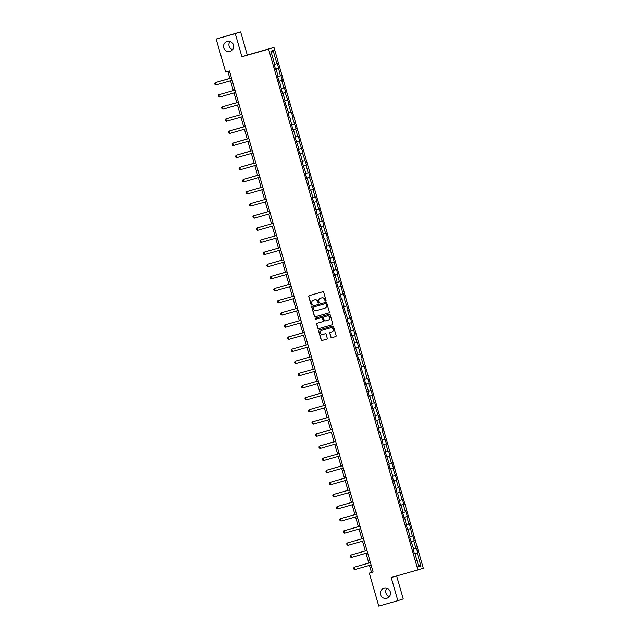 <?xml version="1.0" encoding="UTF-8"?>
<svg xmlns="http://www.w3.org/2000/svg" width="638" height="638" viewBox="0 0 638 638"><rect width="100%" height="100%" fill="white"/><g stroke="black" fill="none" stroke-linecap="round" stroke-linejoin="round"><path stroke-width="0.96" d="M325.675 301.08A0.558 0.542 -107.6 0 0 326.042 300.402L323.721 292.3A0.79 0.782 -107.6 0 0 322.756 291.749L309.278 295.601A0.79 0.782 -107.6 0 0 308.744 296.574L311.065 304.677A0.558 0.542 -107.6 0 0 311.759 305.052A0.558 0.542 -107.6 0 0 312.118 304.374L311.815 303.329A2.536 2.488 -107.6 0 1 313.513 300.203L314.638 299.884A2.536 2.488 -107.6 0 1 317.732 301.638L318.035 302.683A0.558 0.542 -107.6 0 0 318.721 303.066A0.558 0.542 -107.6 0 0 319.08 302.388L318.777 301.335A2.536 2.488 -107.6 0 1 320.475 298.217L321.6 297.898A2.536 2.488 -107.6 0 1 324.694 299.653L324.997 300.697A0.558 0.542 -107.6 0 0 325.675 301.08M383.996 588.308A5.168 5.08 -107.6 0 0 380.559 594.744A5.168 5.08 -107.6 0 0 386.979 598.213A5.168 5.08 -107.6 0 0 390.281 591.817A5.168 5.08 -107.6 0 0 383.996 588.308M386.819 588.332A5.168 5.08 -107.6 0 0 389.411 596.522M227.184 41.454A5.168 5.08 -107.6 0 0 223.747 47.89A5.168 5.08 -107.6 0 0 230.174 51.351A5.168 5.08 -107.6 0 0 233.476 44.963A5.168 5.08 -107.6 0 0 227.184 41.454M230.007 41.478A5.168 5.08 -107.6 0 0 232.599 49.668M330.867 337.143A0.79 0.782 -107.6 0 0 331.832 337.693L335.62 336.609A0.79 0.782 -107.6 0 0 336.146 335.636L333.57 326.64A0.79 0.782 -107.6 0 0 332.597 326.09L319.12 329.942A0.79 0.782 -107.6 0 0 318.593 330.915L321.169 339.91A0.79 0.782 -107.6 0 0 322.142 340.461L326.704 339.153A0.79 0.782 -107.6 0 0 327.238 338.18L326.13 334.328A0.79 0.782 -107.6 0 0 325.165 333.778L322.9 334.432A2.121 2.081 -107.6 0 1 320.324 332.988A2.121 2.081 -107.6 0 1 321.735 330.348L330.604 327.812A2.121 2.081 -107.6 0 1 333.18 329.256A2.121 2.081 -107.6 0 1 331.776 331.896L330.293 332.318A0.79 0.782 -107.6 0 0 329.766 333.291L331.01 337.095A0.79 0.782 -107.6 0 0 331.983 337.646L335.692 336.585M391.214 577.51L397.849 600.653L378.781 606.1L369.314 573.099L373.126 572.007L229.457 70.97L225.645 72.054L216.178 39.054L235.255 33.607L241.89 56.75L268.582 49.118L417.914 569.886L391.214 577.51M328.817 312.907A0.79 0.782 -107.6 0 0 329.352 311.926L326.768 302.93A0.79 0.782 -107.6 0 0 325.803 302.388L312.325 306.232A0.79 0.782 -107.6 0 0 311.799 307.213L314.375 316.209A0.79 0.782 -107.6 0 0 315.339 316.751L328.857 312.891M330.173 314.789L332.749 323.777A0.79 0.782 -107.6 0 1 332.215 324.758L318.745 328.61A0.79 0.782 -107.6 0 1 317.772 328.06L316.671 324.208A0.79 0.782 -107.6 0 1 317.198 323.235L322.668 321.672A0.79 0.782 -107.6 0 0 323.195 320.699L322.461 318.139A0.79 0.782 -107.6 0 0 321.496 317.596L315.802 319.215A0.558 0.542 -107.6 0 1 315.132 318.841A0.558 0.542 -107.6 0 1 315.483 318.155A0.558 0.542 -107.6 0 0 315.483 318.155L329.2 314.239A0.79 0.782 -107.6 0 1 330.173 314.789M268.582 49.118L273.973 47.419L423.297 568.179L417.914 569.886M417.723 552.747L414.429 553.72L417.723 552.747L416.391 548.09L415.856 548.257L413.719 540.801L414.253 540.633L412.914 535.976L412.379 536.143L409.444 523.862L408.91 524.029L406.773 516.573L407.307 516.405L405.967 511.748L405.433 511.915L403.296 504.459L403.83 504.291L402.49 499.634L401.964 499.801L399.021 487.52L398.487 487.687L396.35 480.231L396.884 480.063L392.88 468.117L393.407 467.949L392.075 463.292L391.541 463.459L389.403 456.003L389.938 455.835L388.598 451.178L388.064 451.345L385.926 443.889L386.461 443.721L382.457 431.774L382.983 431.607L381.652 426.942L381.117 427.117L378.98 419.66L379.514 419.493L375.511 407.546L376.037 407.379L374.705 402.714L374.171 402.889L372.034 395.432L372.568 395.265L368.557 383.318L369.091 383.151L367.759 378.486L367.225 378.653L365.088 371.204L365.622 371.037L364.282 366.371L363.748 366.539L361.61 359.09L362.145 358.915L360.805 354.257L360.279 354.425L357.336 342.143L356.801 342.311L354.664 334.854L355.199 334.687L351.195 322.74L351.721 322.573L350.39 317.915L349.855 318.083L347.718 310.626L348.252 310.459L344.241 298.512L344.775 298.345L343.443 293.687L342.909 293.855L339.966 281.573L339.432 281.741L337.295 274.284L337.829 274.117L336.489 269.459L335.963 269.627L333.02 257.345L332.486 257.513L330.348 250.056L330.883 249.889L326.879 237.942L327.406 237.775L326.074 233.117L325.539 233.285L323.402 225.828L323.937 225.661L322.597 221.003L322.062 221.171L319.925 213.714L320.459 213.547L319.12 208.889L318.593 209.057L315.651 196.775L315.116 196.943L312.979 189.486L313.513 189.319L309.51 177.372L310.036 177.204L308.704 172.547L308.17 172.715L306.033 165.258L306.567 165.09L302.556 153.144L303.09 152.976L299.086 141.03L299.621 140.862L298.281 136.197L297.747 136.373L295.609 128.916L296.144 128.748L292.14 116.802L292.667 116.634L291.335 111.969L290.8 112.136L288.663 104.688L289.197 104.52L285.194 92.574L285.72 92.398L284.389 87.741L283.854 87.908L281.717 80.46L282.251 80.284L280.911 75.627L280.377 75.794L277.442 63.513L276.908 63.68L273.12 50.482L270.911 51.184L274.691 64.382L274.165 64.55L275.496 69.215L276.031 69.04L275.496 69.191M417.196 552.915L420.976 566.121L418.767 566.823L414.979 553.617L414.445 553.784L413.113 549.127L413.639 548.959L409.636 537.013L410.17 536.845L408.033 529.388L407.499 529.556L404.556 517.274L404.029 517.442L402.69 512.785L403.224 512.617L401.087 505.16L400.552 505.328L397.61 493.046L397.075 493.214L394.14 480.932L393.606 481.1L392.266 476.442L392.801 476.275L390.663 468.818L390.129 468.986L388.797 464.328L389.324 464.161L385.32 452.214L385.854 452.047L383.717 444.59L383.183 444.758L380.24 432.476L379.714 432.644L378.374 427.986L378.908 427.819L376.771 420.362L376.237 420.53L374.897 415.872L375.431 415.697L371.428 403.758L371.962 403.583L369.817 396.134L369.29 396.302L367.951 391.636L368.485 391.469L366.348 384.02L365.813 384.188L364.481 379.522L365.008 379.355L361.004 367.408L361.539 367.241L359.401 359.784L358.867 359.96L357.535 355.294L358.062 355.127L354.058 343.18L354.592 343.013L352.455 335.556L351.921 335.724L350.581 331.066L351.115 330.899L348.978 323.442L348.444 323.61L347.112 318.952L347.638 318.785L343.635 306.838L344.169 306.671L342.032 299.214L341.497 299.381L338.555 287.1L338.028 287.267L336.689 282.61L337.223 282.443L335.086 274.986L334.551 275.153L333.211 270.496L333.746 270.329L331.608 262.872L331.074 263.039L328.139 250.758L327.605 250.925L326.265 246.268L326.8 246.101L324.662 238.644L324.128 238.811L322.796 234.154L323.322 233.986L319.319 222.04L319.853 221.872L317.716 214.416L317.182 214.583L314.239 202.302L313.713 202.469L312.373 197.812L312.907 197.644L310.77 190.188L310.235 190.355L307.293 178.074L306.758 178.241L305.427 173.584L305.961 173.416L301.949 161.47L302.484 161.302L300.346 153.846L299.812 154.013L298.48 149.356L299.007 149.18L295.003 137.242L295.538 137.066L293.4 129.618L292.866 129.785L289.923 117.504L289.389 117.671L288.057 113.006L288.591 112.838L284.58 100.892L285.114 100.724L282.977 93.268L282.443 93.443L279.5 81.154L278.973 81.329L277.634 76.664L278.168 76.496L276.031 69.04M413.631 548.903L415.856 548.257M410.952 541.606L413.719 540.801M411.502 541.502L410.968 541.654M410.154 536.789L412.379 536.143M407.483 529.492L410.242 528.687M408.033 529.388L407.499 529.54M406.677 524.675L408.91 524.029M404.006 517.378L406.773 516.573M404.556 517.274L404.021 517.426M403.208 512.561L405.433 511.915M400.536 505.264L403.296 504.459M401.087 505.16L400.544 505.312M399.731 500.447L401.964 499.801M397.059 493.15L399.827 492.345M397.61 493.046L397.075 493.198M396.262 488.333L398.487 487.687M393.59 481.036L396.35 480.231M394.14 480.932L393.598 481.084M392.785 476.219L395.018 475.573M390.113 468.922L392.88 468.117M390.663 468.818L390.129 468.97M389.316 464.105L391.541 463.459M386.636 456.808L389.403 456.003M387.186 456.704L386.652 456.856M385.838 451.991L388.064 451.345M383.167 444.694L385.926 443.889M383.717 444.59L383.175 444.742M382.361 439.877L384.594 439.231M382.983 431.607L382.457 431.774M380.24 432.476L379.706 432.62M378.892 427.763L381.117 427.117M376.221 420.466L378.98 419.66M376.771 420.362L376.229 420.506M375.415 415.649L377.648 415.003M372.744 408.344L375.511 407.546M373.294 408.248L372.759 408.392M371.946 403.535L374.171 402.889M369.266 396.23L372.034 395.432M369.817 396.134L369.282 396.278M368.469 391.421L370.702 390.767M365.797 384.116L368.557 383.318M366.348 384.02L365.813 384.164M364.992 379.307L367.225 378.653M365.622 371.037L365.088 371.204M362.87 371.906L362.336 372.05M361.523 367.193L363.748 366.539M362.145 358.915L361.61 359.09M359.401 359.784L358.859 359.936M358.046 355.079L360.279 354.425M355.374 347.774L358.141 346.976M355.924 347.67L355.39 347.822M354.576 342.965L356.801 342.311M351.905 335.66L354.664 334.854M352.455 335.556L351.913 335.708M351.099 330.843L353.332 330.197M348.428 323.546L351.195 322.74M348.978 323.442L348.444 323.594M347.63 318.729L349.855 318.083M348.252 310.459L347.718 310.626M345.501 311.328L344.967 311.48M344.153 306.615L346.378 305.969M344.775 298.345L344.241 298.512M342.032 299.214L341.497 299.366M340.676 294.501L342.909 293.855M338.004 287.204L340.772 286.398M338.555 287.1L338.02 287.252M337.207 282.387L339.432 281.741M334.535 275.09L337.295 274.284M335.086 274.986L334.543 275.137M333.73 270.273L335.963 269.627M331.058 262.976L333.826 262.17M331.608 262.872L331.074 263.023M330.261 258.159L332.486 257.513M327.581 250.862L330.348 250.056M328.139 250.758L327.597 250.909M326.784 246.045L329.017 245.399M327.406 237.775L326.879 237.942M324.662 238.644L324.128 238.795M323.314 233.931L325.539 233.285M320.635 226.634L323.402 225.828M321.185 226.53L320.651 226.681M319.837 221.817L322.062 221.171M317.166 214.52L319.925 213.714M317.716 214.416L317.174 214.567M316.36 209.703L318.593 209.057M313.689 202.406L316.456 201.6M314.239 202.302L313.705 202.453M312.891 197.589L315.116 196.943M310.22 190.291L312.979 189.486M310.77 190.188L310.228 190.339M309.414 185.475L311.647 184.829M306.742 178.177L309.51 177.372M307.293 178.074L306.758 178.225M305.945 173.361L308.17 172.715M303.265 166.063L306.033 165.258M303.816 165.96L303.281 166.103M302.468 161.247L304.701 160.601M299.796 153.949L302.556 153.144M300.346 153.846L299.812 153.989M298.991 149.132L301.224 148.487M296.319 141.827L299.086 141.03M296.869 141.732L296.335 141.875M295.522 137.018L297.747 136.373M292.85 129.713L295.609 128.916M293.4 129.618L292.858 129.761M292.044 124.904L294.277 124.251M292.667 116.634L292.14 116.802M289.923 117.504L289.389 117.647M288.575 112.79L290.8 112.136M289.197 104.52L288.663 104.688M286.454 105.39L285.912 105.533M285.098 100.676L287.331 100.022M282.427 93.371L285.194 92.574M282.977 93.268L282.443 93.419M281.629 88.562L283.854 87.908M278.95 81.257L281.717 80.46M279.5 81.154L278.966 81.305M278.152 76.448L280.377 75.794M275.48 69.143L278.24 68.338M274.675 64.326L276.908 63.68M271.437 53.034L273.12 50.482M241.89 56.75L247.273 55.043L240.638 31.9L235.255 33.607M240.638 31.9L216.178 39.054M397.849 600.653L403.24 598.946L396.645 575.962M247.273 55.043L273.973 47.419M369.482 565.372L371.499 572.406L369.314 573.099M227.846 71.432L229.863 78.458M230.533 80.795L233.341 90.572M234.01 92.909L236.81 102.686M237.48 105.023L240.287 114.8M240.957 117.137L243.756 126.914M244.426 129.251L247.233 139.028M247.903 141.365L250.702 151.142M251.38 153.479L254.179 163.256M254.849 165.593L257.656 175.37M258.326 177.707L261.125 187.484M261.795 189.821L264.603 199.598M265.272 201.935L268.072 211.712M268.742 214.049L271.549 223.826M272.219 226.163L275.026 235.94M275.696 238.277L278.495 248.054M279.165 250.391L281.972 260.168M282.642 262.505L285.441 272.282M286.111 274.627L288.918 284.396M289.588 286.741L292.387 296.518M293.057 298.855L295.865 308.632M296.534 310.969L299.342 320.747M300.012 323.083L302.811 332.861M303.481 335.197L306.288 344.975M306.958 347.311L309.757 357.089M310.427 359.425L313.234 369.203M313.904 371.539L316.703 381.317M317.381 383.653L320.18 393.431M320.85 395.767L323.657 405.545M324.327 407.881L327.127 417.659M327.796 419.995L330.604 429.773M331.274 432.109L334.073 441.887M334.743 444.223L337.55 454.001M338.22 456.337L341.027 466.115M341.697 468.451L344.496 478.229M345.166 480.566L347.973 490.343M348.643 492.68L351.442 502.457M352.112 504.794L354.919 514.571M355.589 516.908L358.389 526.685M359.058 529.022L361.866 538.799M362.536 541.144L365.343 550.913M366.013 553.258L368.812 563.035M418.201 564.861L420.976 566.121M414.979 553.617L414.445 553.768M373.11 571.943L371.499 572.406M275.472 69.119L278.774 68.17M278.942 81.233L282.251 80.284M282.419 93.347L285.72 92.398M292.842 129.689L296.144 128.748M296.311 141.803L299.621 140.862M299.788 153.917L303.09 152.976M303.257 166.032L306.567 165.09M306.734 178.146L310.036 177.204M310.212 190.26L313.513 189.319M313.681 202.374L316.982 201.433M317.158 214.488L320.459 213.547M320.627 226.602L323.937 225.661M327.573 250.83L330.883 249.889M331.05 262.944L334.352 262.003M334.527 275.058L337.829 274.117M337.996 287.18L341.298 286.231M348.42 323.522L351.721 322.573M351.897 335.636L355.199 334.687M355.366 347.75L358.668 346.801M365.789 384.092L369.091 383.151M369.258 396.206L372.568 395.265M372.736 408.32L376.037 407.379M376.213 420.434L379.514 419.493M383.159 444.662L386.461 443.721M386.628 456.776L389.938 455.835M390.105 468.89L393.407 467.949M393.574 481.004L396.884 480.063M397.051 493.118L400.353 492.177M400.528 505.232L403.83 504.291M403.998 517.346L407.307 516.405M407.475 529.46L410.776 528.519M410.944 541.574L414.253 540.633M325.755 301.048A0.558 0.542 -107.6 0 1 325.141 300.65L324.838 299.605A2.536 2.488 -107.6 0 0 321.743 297.85L321.6 297.898M320.619 298.169L320.475 298.217A2.536 2.488 -107.6 0 1 320.619 298.169L321.743 297.85M313.529 300.203A2.536 2.488 -107.6 0 1 313.657 300.155L314.781 299.836A2.536 2.488 -107.6 0 1 317.876 301.591L318.179 302.643A0.558 0.542 -107.6 0 0 318.793 303.042M309.342 295.577A0.79 0.782 -107.6 0 0 308.896 296.534L311.216 304.629A0.558 0.542 -107.6 0 0 311.83 305.028M312.397 306.216A0.79 0.782 -107.6 0 0 311.942 307.165L314.518 316.161A0.79 0.782 -107.6 0 0 315.491 316.703L328.897 312.875M325.962 304.071A0.558 0.542 -107.6 0 0 325.284 303.688L313.457 307.069A0.558 0.542 -107.6 0 0 313.083 307.747L313.402 308.856A2.536 2.488 -107.6 0 0 316.496 310.61L324.582 308.298A2.536 2.488 -107.6 0 0 326.281 305.179L326.106 304.023A0.558 0.542 -107.6 0 0 325.428 303.64L325.284 303.688M313.601 307.022L313.585 307.022A0.558 0.542 -107.6 0 0 313.569 307.03A0.558 0.542 -107.6 0 1 313.601 307.022L325.428 303.64M324.726 308.25A2.536 2.488 -107.6 0 0 326.425 305.131L326.281 305.179M326.106 304.023L326.425 305.131M332.215 324.758L318.745 328.61M317.269 323.211A0.79 0.782 -107.6 0 0 316.815 324.16L317.915 328.012A0.79 0.782 -107.6 0 0 318.888 328.562M322.708 321.656L322.812 321.624A0.79 0.782 -107.6 0 0 323.338 320.651L322.613 318.099A0.79 0.782 -107.6 0 0 321.64 317.549L315.802 319.215M315.579 318.131A0.558 0.542 -107.6 0 0 315.284 318.825A0.558 0.542 -107.6 0 0 315.954 319.175M328.339 320.053A2.121 2.081 -107.6 0 0 329.75 317.413A2.121 2.081 -107.6 0 0 327.166 315.969L324.04 316.863A0.79 0.782 -107.6 0 0 323.514 317.844L324.248 320.396A0.79 0.782 -107.6 0 0 325.213 320.946L328.339 320.053M328.482 320.005A2.121 2.081 -107.6 0 0 329.894 317.365A2.121 2.081 -107.6 0 0 327.31 315.93L327.166 315.969M324.144 316.831A0.79 0.782 -107.6 0 1 324.168 316.823A0.79 0.782 -107.6 0 0 324.168 316.823L327.31 315.93M330.364 332.294A0.79 0.782 -107.6 0 0 329.91 333.243L331.01 337.095M331.919 331.848A2.121 2.081 -107.6 0 0 333.331 329.208A2.121 2.081 -107.6 0 0 330.747 327.772L330.604 327.812M321.767 330.34A2.121 2.081 -107.6 0 1 321.879 330.301L330.747 327.772M319.191 329.918A0.79 0.782 -107.6 0 0 318.737 330.867L321.321 339.863A0.79 0.782 -107.6 0 0 322.286 340.413L326.784 339.129M229.839 78.37L218.348 81.744M229.839 78.378L218.236 81.776M216.083 84.918L215.03 84.591L214.703 83.418L215.413 82.589L231.474 77.995L215.413 82.589L216.083 84.918L232.144 80.332M219.56 97.032L218.507 96.705L218.172 95.54L218.89 94.703L234.951 90.11L218.89 94.703L219.56 97.032L235.621 92.446M223.029 109.146L221.984 108.819L221.649 107.655L222.359 106.817L238.421 102.224L222.359 106.817L223.029 109.146L239.09 104.56M243.732 126.826L232.248 130.2M243.74 126.834L232.128 130.232M247.209 138.94L235.717 142.314M247.209 138.948L235.605 142.354M242.568 116.674L226.506 121.268L225.453 120.933L225.118 119.769L225.836 118.931L241.898 114.338M226.506 121.268L225.836 118.931L241.898 114.346M246.037 128.788L229.975 133.382L228.93 133.047L228.595 131.883L229.313 131.045L245.367 126.452M229.975 133.382L229.313 131.045L245.375 126.46M233.452 145.496L232.399 145.161L232.065 143.997L233.045 143.079L248.844 138.566L232.782 143.159L233.452 145.496L249.514 140.902M236.921 157.61L235.877 157.275L235.542 156.111L236.523 155.194L252.321 150.68L236.259 155.281L236.921 157.61L252.991 153.016M240.398 169.724L239.346 169.389L239.019 168.225L239.992 167.308L255.79 162.794L239.729 167.395L240.398 169.724L256.46 165.13M259.937 177.244L243.876 181.838L242.823 181.503L242.488 180.339L243.469 179.422L259.267 174.908M243.876 181.838L243.206 179.509L259.267 174.916M247.345 193.952L246.3 193.617L245.965 192.453L246.938 191.536L262.736 187.022L246.675 191.623L247.345 193.952L263.406 189.358M250.822 206.066L249.769 205.731L249.434 204.567L250.152 203.737L266.213 199.136L250.152 203.737L250.822 206.066L266.883 201.48M254.291 218.18L253.246 217.845L252.911 216.681L253.892 215.764L269.683 211.258L253.629 215.851L254.291 218.18L270.353 213.594M257.768 230.294L256.715 229.959L256.388 228.795L257.361 227.878L273.16 223.372L257.098 227.965L257.768 230.294L273.83 225.708M261.245 242.408L260.192 242.073L259.857 240.909L260.838 239.992L276.637 235.486L260.575 240.079L261.245 242.408L277.307 237.822M280.776 249.936L264.714 254.522L263.669 254.187L263.334 253.023L264.307 252.106L280.106 247.6M264.714 254.522L264.044 252.193L280.106 247.608M268.191 266.636L267.139 266.301L266.804 265.137L267.521 264.307L283.583 259.714L267.521 264.307L268.191 266.636L284.253 262.051M271.66 278.75L270.616 278.415L270.281 277.251L270.998 276.421L287.052 271.828L270.998 276.421L271.66 278.75L287.722 274.165M275.137 290.864L274.085 290.529L273.75 289.365L274.468 288.536L290.529 283.942L274.468 288.536L275.137 290.864L291.199 286.279M278.607 302.978L277.562 302.643L277.227 301.479L277.945 300.65L293.998 296.056L277.945 300.65L278.607 302.978L294.676 298.393M298.145 310.507L282.084 315.092L281.031 314.757L280.704 313.593L281.414 312.764L297.475 308.17M282.084 315.092L281.414 312.764L297.475 308.178M285.561 327.206L284.508 326.871L284.173 325.707L284.891 324.878L300.953 320.284L284.891 324.878L285.561 327.206L301.622 322.621M289.03 339.32L287.985 338.985L287.65 337.821L288.36 336.992L304.422 332.398L288.36 336.992L289.03 339.32L305.092 334.735M239.075 154.468L250.686 151.062L239.194 154.428M242.552 166.582L254.155 163.184L242.663 166.542M246.021 178.696L257.632 175.298L246.14 178.656M268.048 211.633L256.564 215.006M268.056 211.641L256.444 215.038M285.417 272.203L273.925 275.576M285.425 272.211L273.814 275.608M302.787 332.773L291.295 336.146M302.787 332.781L291.183 336.178M320.156 393.343L308.664 396.716M320.156 393.351L308.553 396.748M315.499 420.984L327.103 417.579L315.611 420.944M318.976 433.098L330.58 429.701L319.088 433.058M334.049 441.807L322.565 445.172M334.057 441.815L322.445 445.212M341.003 466.035L329.511 469.409M341.003 466.043L329.391 469.44M358.365 526.605L346.881 529.979M358.373 526.613L346.761 530.011M292.507 351.434L291.454 351.107L291.119 349.935L291.837 349.106L307.899 344.512L291.837 349.106L292.507 351.434L308.569 346.849M295.976 363.548L294.931 363.221L294.596 362.057L295.314 361.22L311.368 356.626L295.314 361.22L295.976 363.548L312.038 358.963M315.515 371.077L299.453 375.662L298.401 375.335L298.066 374.171L298.783 373.334L314.845 368.74M299.453 375.662L298.783 373.334L314.845 368.748M302.93 387.784L301.878 387.449L301.543 386.285L302.524 385.368L318.322 380.854L302.26 385.448L302.93 387.784L318.992 383.191M306.399 399.898L305.347 399.563L305.02 398.399L305.993 397.482L321.791 392.968L305.73 397.562L306.399 399.898L322.461 395.305M309.877 412.012L308.824 411.677L308.489 410.513L309.47 409.596L325.268 405.082L309.207 409.676L309.877 412.012L325.938 407.419M313.346 424.126L312.301 423.791L311.966 422.627L312.939 421.71L328.737 417.196L312.676 421.798L313.346 424.126L329.407 419.533M332.884 431.647L316.823 436.24L315.77 435.906L315.435 434.741L316.416 433.824L332.215 429.31M316.823 436.24L316.153 433.912L332.215 429.318M336.354 443.761L320.292 448.355L319.247 448.02L318.912 446.855L319.893 445.938L335.684 441.424M320.292 448.355L319.63 446.026L335.692 441.432M323.769 460.469L322.716 460.134L322.389 458.969L323.362 458.052L339.161 453.538L323.099 458.14L323.769 460.469L339.831 455.875M327.246 472.583L326.193 472.248L325.858 471.083L326.576 470.254L342.638 465.652L326.576 470.254L327.246 472.583L343.308 467.997M330.715 484.697L329.671 484.362L329.336 483.197L330.045 482.368L346.107 477.766L330.045 482.368L330.715 484.697L346.777 480.111M334.192 496.811L333.14 496.476L332.805 495.311L333.786 494.394L349.584 489.888L333.522 494.482L334.192 496.811L350.254 492.225M353.723 504.339L337.661 508.925L336.617 508.59L336.282 507.425L337.255 506.508L353.053 502.002M337.661 508.925L337 506.596L353.061 502.01M341.139 521.039L340.086 520.704L339.751 519.539L340.732 518.622L356.53 514.116L340.469 518.71L341.139 521.039L357.2 516.453M344.608 533.153L343.563 532.818L343.228 531.653L343.946 530.824L359.999 526.23L343.946 530.824L344.608 533.153L360.677 528.567M348.085 545.267L347.032 544.932L346.705 543.767L347.415 542.938L363.477 538.344L347.415 542.938L348.085 545.267L364.146 540.681M351.562 557.381L350.509 557.046L350.174 555.881L350.892 555.052L366.954 550.458L350.892 555.052L351.562 557.381L367.624 552.795M371.093 564.909L355.031 569.495L353.986 569.16L353.651 567.995L354.361 567.166L370.423 562.572M355.031 569.495L354.361 567.166L370.423 562.58"/></g></svg>
